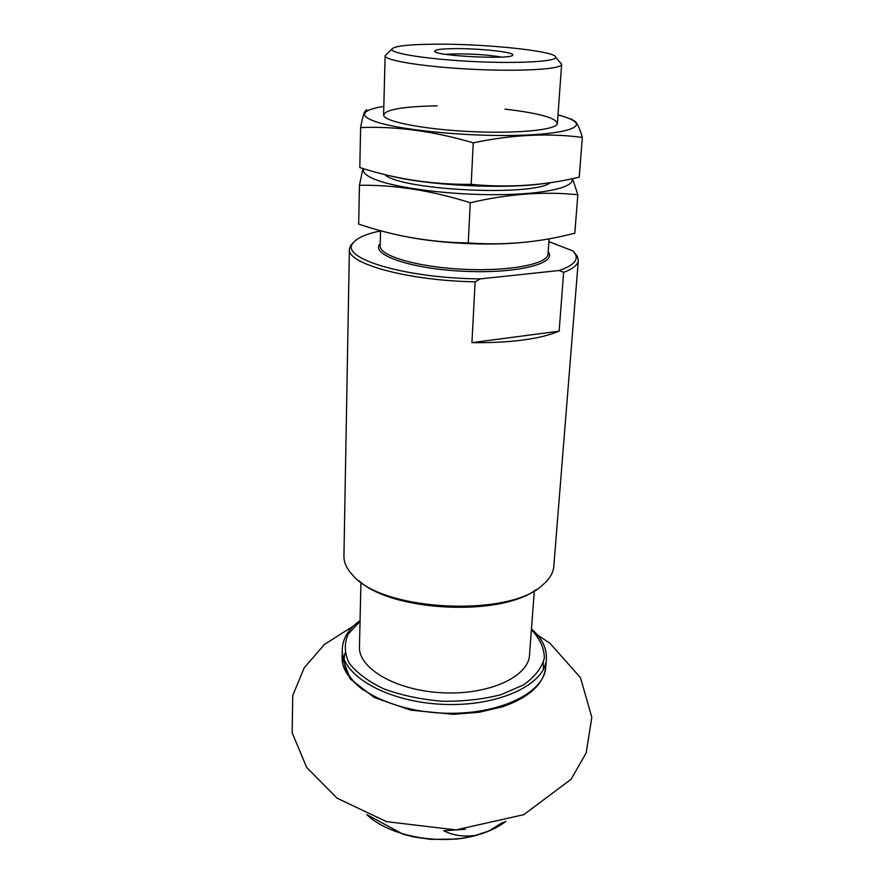 <?xml version="1.0" encoding="UTF-8"?>
<svg xmlns="http://www.w3.org/2000/svg" width="884" height="884" viewBox="0 0 884 884"><rect width="100%" height="100%" fill="white"/><g stroke="black" fill="none" stroke-linecap="round" stroke-linejoin="round"><path stroke-width="1.33" d="M465.382 829.28L443.735 830.75C453.006 835.457 463.603 837.004 475.526 835.391C438.453 845.656 388.617 835.833 366.783 814.606M505.847 821.402L489.117 830.838L502.83 822.319M489.117 830.838L475.526 835.391M573.893 251.984L577.351 256.261L578.335 260.349C577.97 264.769 573.064 268.769 563.638 272.349L559.097 270.515C573.208 265.686 578.6 260.172 575.274 253.951L572.92 250.945L548.909 241.641M559.097 270.515L480.31 278.869C405.436 278.471 339.091 258.062 353.059 243.078C356.418 238.503 364.352 234.702 376.882 231.674L380.551 231.376M578.335 260.349L553.804 566.279C553.274 572.821 549.638 578.987 542.875 584.777C509.858 617.584 382.684 611.363 353.014 575.495C346.859 569.064 343.832 562.578 343.942 556.025L349.39 249.155L350.76 245.177L353.92 241.984M563.638 272.349L559.141 331.157L471.934 342.661C510.709 343.014 539.781 339.18 559.141 331.157M480.31 278.869L475.117 281.819L471.934 342.661M475.117 281.819C407.601 280.637 346.683 263.598 349.39 249.155M536.433 589.418C500.687 616.955 391.866 611.64 358.97 580.744M433.005 44.2C483.062 43.493 556.699 51.007 555.66 57.261C556.5 61.571 518.599 63.781 473.305 61.537C428.011 59.35 390.518 53.449 391.767 49.25C393.546 46.2 407.292 44.52 433.005 44.2M453.846 48.642C478.2 48.233 514.145 52.001 512.753 54.93C514.322 59.968 432.652 55.979 434.696 51.106C435.182 49.648 441.569 48.819 453.846 48.642M560.224 62.609L561.627 64.399C562.047 69.173 521.427 71.703 472.929 69.306C424.43 66.963 384.253 60.477 385.137 55.769L386.706 54.123M445.713 54.344L455.967 53.869C473.559 53.847 488.73 54.907 501.471 57.073M534.323 590.788L529.505 655.099C528.577 676.757 488.764 695.189 442.431 692.791C396.098 690.658 358.263 668.426 359.457 646.779L360.937 582.313M408.32 237.144C440.53 243.321 485.946 245.653 519.052 242.802M577.838 194.745L574.799 233.277L564.865 235.63C533.66 242.857 501.46 245.299 468.255 242.945C431.746 242.448 396.363 236.536 362.086 225.199L358.672 224.083L359.445 185.286C394.629 184.734 431.569 190.546 470.266 202.745C508.123 193.905 543.98 191.242 577.838 194.745L572.534 178.612M363.644 168.745C362.208 172.225 366.109 175.817 375.324 179.54C396.949 188.237 450.619 195.066 497.681 194.679C544.842 194.358 575.418 187.143 571.926 178.734M362.937 168.535L359.445 185.286M384.75 174.535C399.999 190.303 533.814 196.834 550.445 182.623M470.266 202.745L468.255 242.945M388.993 175.551C426.585 185.563 506.3 189.541 545.262 183.364M582.335 137.418L579.219 177.143C544.433 185.53 508.422 187.938 471.183 184.358C432.795 184.712 395.667 179.109 359.81 167.562L360.606 127.572C396.352 126.136 433.9 131.23 473.249 142.854C511.681 134.722 548.036 132.909 582.335 137.418C580.191 129.959 577.992 124.766 575.738 121.826L570.931 118.821M383.811 106.423C375.567 107.715 369.899 109.34 366.794 111.262C361.788 114.533 365.103 118.124 376.717 122.025C399.723 129.639 458.741 135.871 507.703 135.506C556.832 135.197 584.214 128.677 574.467 121.417C571.561 119.196 566.08 117.042 558.003 114.942M366.661 109.682L364.683 111.715C363.446 114.29 362.086 119.583 360.606 127.572M437.171 105.837C402.143 106.489 384.319 109.715 383.711 115.517C385.302 121.804 424.055 129.34 469.89 131.55C515.715 133.827 555.019 130.103 557.218 124.003C557.484 118.555 541.815 113.815 510.212 109.76L504.952 109.152M473.249 142.854L471.183 184.358M548.168 251.863C557.826 263.565 516.444 273.963 463.05 271.244C409.657 268.736 369.479 254.349 380.231 243.653M549.108 238.835L548.014 254.062C547.992 264.051 509.118 271.587 463.15 269.266C417.182 267.09 379.214 255.796 380.175 245.851L380.573 230.713M543.295 662.845L543.516 669.077M363.368 690.183C347.976 678.404 341.843 666.061 344.981 653.143M545.704 667.376C544.522 693.432 497.073 715.941 441.447 713.068C385.8 710.504 340.771 683.465 342.141 657.42L350.296 678.967L374.33 697.564L410.806 710.161L453.459 714.316L479.04 712.272L502.874 706.681C529.24 697.377 543.516 684.271 545.704 667.376L546.378 659.033C545.207 684.868 497.659 707.178 441.878 704.294C386.076 701.719 340.926 674.879 342.285 649.044L342.141 657.42M531.406 629.717C539.881 638.679 544.201 648.105 544.367 658.005C541.859 667.84 534.875 676.824 523.427 684.956L501.051 694.658C482.907 699.31 463.227 701.509 442.022 701.244C420.894 699.432 401.524 695.332 383.921 688.923C368.23 681.442 356.639 672.823 349.136 663.055C344.351 653.066 344.064 643.364 348.285 633.939L360.042 621.341M505.924 821.38C493.228 830.861 476.741 836.761 456.442 839.093L430.674 839.358L413.701 836.927L403.104 834.253L366.705 814.573M575.274 253.951L577.351 256.261M353.059 243.078L350.76 245.177M391.767 49.25L385.148 55.626M555.66 57.261L561.627 64.256M385.137 55.769L383.59 114.821M561.627 64.399L557.395 123.318M512.068 55.57L512.753 54.93M435.315 51.813L434.696 51.106M360.064 620.601C348.782 628.568 342.859 638.049 342.285 649.044M546.378 659.033C546.876 648.027 541.914 638.016 531.461 628.988M353.589 625.927L324.45 644.425L304.229 667.774L292.726 695.454L292.184 732.869L306.715 767.5L337.058 798.186L386.529 821.645L455.857 829.91L523.781 814.672L571.141 779.235L586.202 752.825L591.816 717.344L580.501 677.708L550.003 643.32L537.384 634.911M366.794 111.262L364.683 111.704M574.467 121.417L575.738 121.826"/></g></svg>
